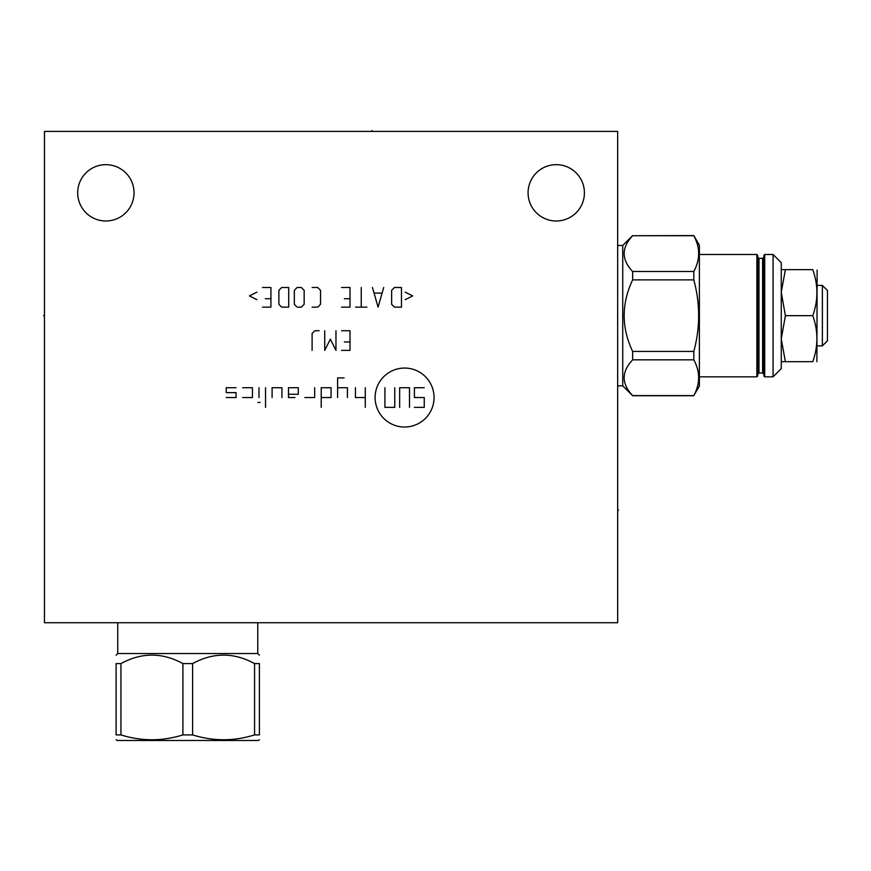 <?xml version="1.0" encoding="UTF-8"?>
<svg xmlns="http://www.w3.org/2000/svg" width="871" height="871" viewBox="0 0 871 871"><rect width="100%" height="100%" fill="white"/><g stroke="black" fill="none" stroke-linecap="round" stroke-linejoin="round"><path stroke-width="1.31" d="M617.659 131.412L44.454 131.412L44.454 622.732L617.659 622.732L617.659 131.412M77.693 192.829A28.166 28.166 0 0 1 105.87 164.663A28.166 28.166 0 0 1 134.036 192.829A28.166 28.166 0 0 1 105.87 220.994A28.166 28.166 0 0 1 77.693 192.829M528.076 192.829A28.166 28.166 0 0 1 556.242 164.663A28.166 28.166 0 0 1 584.408 192.829A28.166 28.166 0 0 1 556.242 220.994A28.166 28.166 0 0 1 528.076 192.829M259.406 663.593L259.406 734.906C259.406 741.373 259.406 741.373 259.406 734.906C259.406 741.373 259.406 741.373 259.406 734.906C259.406 741.373 259.406 741.373 259.406 734.906C259.406 741.373 259.406 741.373 259.406 734.906L259.406 663.593C259.406 652.303 259.406 652.303 259.406 663.593C259.406 652.303 259.406 652.303 259.406 663.593C259.406 652.303 259.406 652.303 259.406 663.593C259.406 652.303 259.406 652.303 259.406 663.593L254.561 663.593C233.907 652.303 213.253 652.303 192.6 663.593L182.899 663.593L182.899 734.906C162.256 741.373 141.603 741.373 120.949 734.906L116.104 734.906C116.104 741.373 116.104 741.373 116.104 734.906C116.104 741.373 116.104 741.373 116.104 734.906C116.104 741.373 116.104 741.373 116.104 734.906C116.104 741.373 116.104 741.373 116.104 734.906L116.104 663.593C116.104 652.303 116.104 652.303 116.104 663.593C116.104 652.303 116.104 652.303 116.104 663.593C116.104 652.303 116.104 652.303 116.104 663.593C116.104 652.303 116.104 652.303 116.104 663.593L120.949 663.593L120.949 734.906M182.899 663.593C162.256 652.303 141.603 652.303 120.949 663.593M192.6 663.593L192.6 734.906L182.899 734.906M257.762 622.732L257.762 653.522L117.737 653.522L116.104 655.166M258.175 740.492L259.406 739.773L258.175 740.492L117.335 740.492L116.093 739.773L117.335 740.492M259.406 734.906L254.561 734.906C233.907 741.373 213.253 741.373 192.6 734.906M254.561 663.593L254.561 734.906M827.45 290.522L827.45 340.801L822.376 345.874L822.376 285.438L827.45 290.522M816.889 361.683L817.129 270.054M781.265 292.275L785.381 315.661L781.265 339.015L785.381 361.683L812.785 361.683C818.25 361.683 818.25 361.683 812.785 361.683C818.25 361.683 818.25 361.683 812.785 361.683C818.25 346.342 818.25 331.002 812.785 315.661C818.25 300.321 818.25 284.98 812.785 269.64C818.25 269.64 818.25 269.64 812.785 269.64C818.25 269.64 818.25 269.64 812.785 269.64C818.25 269.64 818.25 269.64 812.785 269.64C818.25 269.64 818.25 269.64 812.785 269.64L785.381 269.64L781.265 292.221M785.381 315.661L812.785 315.661M781.265 262.683L773.078 254.484L781.265 262.683L781.265 368.64L773.078 376.827L764.727 376.827L763.911 376.011L763.911 255.312L764.727 254.484L764.727 376.827M764.727 254.484L773.078 254.484L773.078 376.827L781.265 368.64M757.683 374.29L758.989 372.984L762.593 372.984L762.593 258.339L758.989 258.339L758.989 372.984L757.683 374.29L757.683 315.661L757.683 376.011L756.866 376.827L699.38 376.827M699.38 254.484L756.866 254.484L757.683 255.312L757.683 315.661M632.64 235.725L693.806 235.573L699.38 245.241L699.38 386.082L693.806 395.597C700.262 383.675 700.262 371.754 693.806 359.832L693.806 351.427C700.262 327.583 700.262 303.739 693.806 279.885L693.806 271.491C700.262 259.569 700.262 247.647 693.806 235.725L632.64 235.725C621.35 247.647 621.35 259.569 632.64 271.491L632.64 279.885C621.35 303.739 621.35 327.583 632.64 351.427L632.64 359.832C621.35 371.754 621.35 383.675 632.64 395.597L622.732 385.831L617.659 385.831M632.64 235.573L622.732 245.48L622.732 385.831L632.64 395.739L693.806 395.739M632.64 271.491L693.806 271.491M632.64 395.597L693.806 395.597M622.732 245.48L617.659 245.48M632.64 359.832L693.806 359.832M632.64 351.427L693.806 351.427M632.64 279.885L693.806 279.885M781.265 269.64L785.381 269.64M785.381 361.683L781.265 361.683M812.785 361.683C818.25 361.683 818.25 361.683 812.785 361.683C818.25 361.683 818.25 361.683 812.785 361.683M617.659 510.058L618.562 510.058L617.659 510.058M404.59 427.03A29.483 29.483 0 0 0 434.063 397.546A29.483 29.483 0 0 0 404.59 368.063A29.483 29.483 0 0 0 375.107 397.546A29.483 29.483 0 0 0 404.59 427.03M304.85 397.546L314.681 397.546L314.681 387.715M321.225 397.546L331.056 397.546L331.056 387.715L321.225 387.715L321.225 407.367M344.154 377.894L337.6 377.894L337.6 397.546M347.431 397.546L347.431 387.715L337.6 387.715M355.455 387.715L355.455 397.546L365.287 397.546M365.287 387.715L365.287 407.367M288.475 394.269L298.296 394.269L298.296 387.715L288.475 387.715L288.475 397.546L295.019 397.546M281.921 397.546L281.921 387.715L272.1 387.715L272.1 397.546M265.546 387.715L265.546 407.367M258.992 387.715L258.992 397.546M260.222 402.456L257.762 402.456M242.617 397.546L252.438 397.546L252.438 387.715L242.617 387.715M226.242 397.546L236.063 397.546L236.063 392.636L226.242 392.636L226.242 387.715L236.063 387.715M399.669 407.367L399.669 387.715L409.501 387.715L409.501 407.367M394.759 387.715L394.759 407.367L384.938 407.367L384.938 387.715M414.411 407.367L424.242 407.367L424.242 397.546L414.411 397.546L414.411 387.715L424.242 387.715M341.584 350.382L350 350.382L350 330.73L341.584 330.73M344.393 341.955L350 341.955M324.741 330.73L324.741 350.382L330.349 339.146L335.966 350.382L335.966 330.73M319.124 330.73L314.91 330.73L312.101 333.539L312.101 350.382M405.222 299.657L412.702 295.911L405.222 292.166M401.477 287.495L394.454 287.495L391.645 290.293L391.645 304.338L394.454 307.147L401.477 307.147L401.477 287.495M372.461 287.495L378.079 307.147L383.697 287.495M381.825 293.102L374.334 293.102M361.236 287.495L361.236 307.147M366.854 307.147L355.618 307.147M341.584 307.147L350 307.147L350 287.495L341.584 287.495M344.393 298.72L350 298.72M312.101 307.147L317.719 307.147L320.528 304.338L320.528 290.293L317.719 287.495L312.101 287.495M304.153 290.293L301.344 287.495L297.131 287.495L294.322 290.293L294.322 304.338L297.131 307.147L301.344 307.147L304.153 304.338L304.153 290.293M288.704 287.495L281.692 287.495L278.883 290.293L278.883 304.338L281.692 307.147L288.704 307.147L288.704 287.495M262.498 307.147L270.925 307.147L270.925 287.495L262.498 287.495M265.307 298.72L270.925 298.72M256.891 292.166L249.4 295.911L256.891 299.657M44.454 315.661L43.55 315.661L44.454 315.661M371.993 130.508L371.993 131.412L371.993 130.508M757.683 255.312L756.866 254.484L756.866 376.827L757.683 376.011M257.762 653.522L259.406 655.166L257.762 653.522M117.737 622.732L117.737 653.522M817.129 345.874L822.376 345.874M762.593 372.984L763.911 374.29L762.593 372.984M762.593 258.339L763.911 257.032L762.593 258.339M758.989 258.339L757.683 257.032L758.989 258.339M817.129 285.438L822.376 285.438"/></g></svg>
